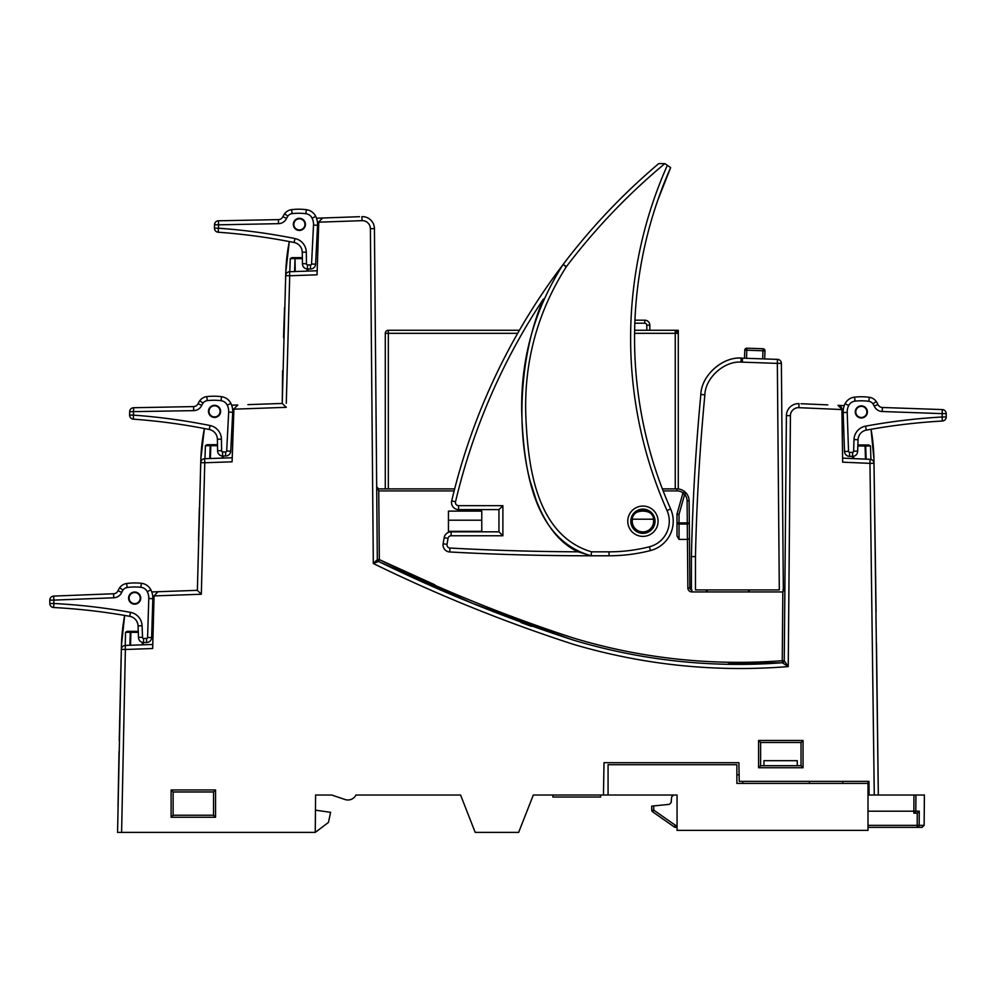 <?xml version="1.0" encoding="UTF-8"?>
<svg xmlns="http://www.w3.org/2000/svg" width="996" height="996" viewBox="0 0 996 996"><rect width="100%" height="100%" fill="white"/><g stroke="black" fill="none" stroke-linecap="round" stroke-linejoin="round"><path stroke-width="1.49" d="M552.88 795.02L552.892 797.037L600.6 797.037L600.613 795.02M679.023 539.409L687.427 539.409L687.29 524.058L679.023 524.058L679.023 522.9L676.994 522.9A2.017 1.158 0 0 0 679.023 524.058L679.023 539.409L676.994 535.885L676.994 514.434A2.017 2.017 0 0 1 677.068 513.886L682.683 493.854L684.638 494.402L686.157 493.07A12.126 12.126 0 0 1 689.12 500.913L689.319 522.888L687.29 522.9L687.103 500.926A10.097 10.097 0 0 0 684.638 494.402L679.023 514.434L679.023 522.9L687.29 522.9L687.29 524.058A2.017 1.158 -0.5 0 0 689.319 522.9L689.879 587.926A2.017 2.017 0 0 0 691.896 589.918A2.017 2.017 0 0 1 689.879 587.926L687.863 587.939L687.427 539.409L689.456 538.749M140.212 598.098A5.553 5.553 0 0 0 134.659 592.545A5.553 5.553 0 0 0 129.107 598.098A5.553 5.553 0 0 0 134.659 603.651A5.553 5.553 0 0 0 140.212 598.098M130.177 594.811L129.343 596.492L130.177 594.811M220.104 411.36A5.553 5.553 0 0 0 214.551 405.808A5.553 5.553 0 0 0 208.986 411.36A5.553 5.553 0 0 0 214.551 416.926A5.553 5.553 0 0 0 220.104 411.36M209.982 408.186L209.247 409.692L209.982 408.186M304.95 224.374A5.553 5.553 0 0 0 299.385 218.809A5.553 5.553 0 0 0 293.832 224.374A5.553 5.553 0 0 0 299.385 229.927A5.553 5.553 0 0 0 304.95 224.374M294.853 221.162L294.081 222.731L294.853 221.162M866.894 411.921A5.553 5.553 0 0 0 861.328 406.356A5.553 5.553 0 0 0 855.776 411.921A5.553 5.553 0 0 0 861.328 417.473A5.553 5.553 0 0 0 866.894 411.921M865.711 408.497L866.669 410.389L865.711 408.497M168.075 591.375L151.766 591.935M359.519 216.705L316.504 218.211M653.588 521.219A10.67 10.67 0 0 0 653.401 519.202C654.534 508.408 631.302 508.408 632.435 519.202A10.67 10.67 0 0 0 642.918 531.901A10.67 10.67 0 0 0 653.588 521.219M654.036 521.219A11.118 11.118 0 0 0 642.918 510.114A11.118 11.118 0 0 0 631.813 521.219A11.118 11.118 0 0 0 642.918 532.337A11.118 11.118 0 0 0 654.036 521.219M460.563 795.02L355.958 795.02L460.563 795.02L475.204 832.395L518.655 832.395L533.308 795.02L677.056 795.02L677.056 830.378L868.002 830.378L868.002 783.404L736.878 783.404L736.878 764.704L608.07 764.704L608.07 795.02M129.853 645.271L130.302 632.323L125.533 632.323L125.235 645.433A4.046 4.046 0 0 0 121.338 649.367L117.565 832.395L121.425 645.57L124.674 615.428A185.592 185.592 0 0 0 121.425 645.57L121.338 649.367L125.372 649.479L125.235 645.433L152.786 644.474L152.687 648.521L125.372 649.479L121.599 832.395L117.565 832.395L315.259 832.395L315.583 795.02L331.743 795.02L315.583 795.02L331.743 795.02L345.027 799.514A8.989 8.989 0 0 0 355.958 795.02M809.412 783.404L809.412 781.374M742.73 781.374L742.73 783.404M739.107 774.813L736.878 774.813M604.024 762.687L738.895 762.687L604.024 762.687L603.464 795.02M868.002 781.374L868.002 783.404M475.515 604.56L471.382 602.841M520.983 622.525L531.428 626.335L520.983 622.537M876.082 611.619L873.953 459.492L871.052 429.276A187.945 187.945 0 0 1 873.953 459.492L878.323 795.02L869.085 795.02L868.96 781.374L739.231 781.374L738.895 762.687M289.799 271.709L290.259 258.611L291.878 257.628L295.663 257.628L291.878 257.628M318.496 230.35L317.039 274.809L289.712 275.755L289.575 271.721L317.176 270.763L318.77 221.909L322.667 218M293.334 224.274A6.063 6.063 0 0 1 299.485 218.311A6.063 6.063 0 0 1 305.448 224.461A6.063 6.063 0 0 1 299.298 230.437A6.063 6.063 0 0 1 293.334 224.274A6.063 6.063 0 0 1 301.614 218.734L299.198 218.821M247.892 404.637L282.242 403.442L285.802 271.858A187.024 187.024 0 0 1 289.301 241.555L285.802 271.858L282.242 403.442L274.659 403.704M293.372 225.084A187.024 187.024 0 0 1 294.081 222.731L293.372 225.084M125.533 632.323L127.139 631.34L130.937 631.34L127.139 631.34M143.287 644.798L143.374 642.52L143.287 644.798M136.888 592.458L134.46 592.545M129.343 596.492A185.592 185.592 0 0 0 128.646 598.845L129.343 596.492M204.964 458.708L205.413 445.685L207.031 444.702L210.828 444.702L207.031 444.702M232.093 461.808L232.23 457.762L232.093 461.808L204.765 462.754L204.628 458.72L232.23 457.762L233.911 408.895L237.807 404.999L231.657 405.21M216.779 405.733L214.352 405.808M209.247 409.692A183.862 183.862 0 0 0 208.525 412.045L209.247 409.692M200.856 458.857L204.392 428.529A183.862 183.862 0 0 0 200.856 458.857L197.37 590.342L194.843 590.441M868.848 444.988L865.051 444.988L868.848 444.988L870.467 445.984L870.94 459.442M866.669 410.389A187.945 187.945 0 0 1 867.342 412.755L866.669 410.389M861.577 406.368L859.162 406.256M844.272 405.609L838.022 405.335A4.046 4.046 0 0 1 841.894 409.319L842.604 458.123L870.143 459.33L869.969 463.364L842.666 462.169L842.604 458.123L842.666 462.169M481.778 520.211L481.778 511.122L448.437 511.122L448.437 531.329L481.778 531.329L481.778 520.211L448.437 520.211M434.953 584.851L379.339 559.615C442.373 590.292 506.976 616.4 573.148 637.938C640.752 658.368 710.447 665.963 782.234 660.734L782.296 662.751L728.263 663.846M653.401 519.202L632.435 519.202M454.151 490.916L378.741 490.916L376.687 486.895L378.704 488.899L454.662 488.899M827.801 404.886L801.045 403.729M878.323 795.02L876.692 659.053M873.953 459.492L875.708 583.544M876.492 643.665L878.024 769.236M285.678 275.631A4.046 4.046 0 0 1 289.575 271.721A4.046 4.046 0 0 0 285.678 275.631L289.712 275.755L286.288 403.305M317.176 270.763L317.089 273.439M841.894 409.555L798.867 407.675A8.08 8.08 0 0 0 790.426 415.681L786.392 415.643L784.25 660.746L788.234 666.598C715.116 672.412 643.528 664.992 573.472 644.362C504.96 622.176 438.24 595.222 373.313 563.512L374.919 564.259M157.953 591.724L197.37 590.342L200.731 462.63A4.046 4.046 0 0 1 204.628 458.72A4.046 4.046 0 0 0 200.731 462.63L204.765 462.754L201.316 594.251L197.37 590.342L201.316 594.251L154.056 595.907L157.953 591.724M118.014 806.586L119.034 751.333M119.246 740.563L121.089 658.866M198.528 540.38L199.374 507.574M282.242 403.442L286.288 407.339L282.242 403.442L282.603 370.749M152.687 648.521L154.056 595.907M784.885 587.926L782.868 589.918L784.885 587.926L782.844 591.948L691.896 591.948A4.046 4.046 0 0 1 687.863 587.939M173.13 791.982L173.13 815.226L213.542 815.226L213.542 791.982L173.13 791.982L171.113 789.965L215.559 789.965L215.559 817.243L171.113 817.243L173.13 815.226M760.62 765.712L758.603 767.742L758.603 740.464L760.62 742.481L760.62 765.712L801.033 765.712L801.033 742.481L760.62 742.481L801.033 742.481L803.05 740.464L803.05 767.742L801.033 765.712M472.39 603.265L378.505 561.445L373.313 563.512L377.322 559.628L374.434 228.644L377.322 559.628L373.313 563.512L378.505 561.445C441.938 592.359 507.163 618.665 574.194 640.366C642.345 660.597 711.717 668.055 782.296 662.751L788.234 666.598L790.426 415.681M572.277 639.793L472.702 603.389M434.916 587.042L382.178 563.138M284.57 307.552L283.511 337.644M285.802 271.858L285.553 279.067M284.52 308.984L283.872 327.099M841.894 409.319L838.022 405.335M786.392 415.643A12.126 12.126 0 0 1 799.041 403.641A12.126 12.126 0 0 0 786.392 415.643M361.884 216.63A12.126 12.126 0 0 1 374.434 228.644A12.126 12.126 0 0 0 361.884 216.63L362.034 220.664L318.757 222.183M874.002 463.302A4.046 4.046 0 0 0 870.143 459.33A4.046 4.046 0 0 1 874.002 463.302L869.969 463.364L874.276 795.02L915.922 795.02L915.81 811.205L913.855 811.205L913.967 795.02M377.322 559.628A2.017 2.017 0 0 0 378.505 561.445L379.339 559.615L377.322 559.628M784.25 660.746A2.017 2.017 0 0 1 782.296 662.751A2.017 2.017 0 0 0 784.25 660.746L782.234 660.734L782.831 591.948M682.683 493.854A2.017 2.017 0 0 1 686.157 493.07A12.126 12.126 0 0 1 689.12 500.913L687.103 500.926M676.994 488.899A12.126 12.126 0 0 1 686.157 493.07A12.126 12.126 0 0 0 676.994 488.899L676.994 490.916L663.149 490.916M852.713 458.571L852.626 456.367M857.867 444.988L865.051 444.988L865.051 445.996L857.83 445.996M223.253 455.969L223.179 458.073M217.501 445.71L210.828 445.71L210.828 444.702L217.489 444.702M138.307 632.348L130.937 632.348L130.937 631.34L138.27 631.34M308.1 268.97L308.025 271.074M302.373 258.636L295.663 258.636L295.663 257.628L302.348 257.628M213.542 815.226L215.559 817.243M213.542 791.982L215.559 789.965M763.944 765.712L763.944 760.67L797.286 760.67L797.286 765.712M345.027 799.514L331.743 795.02M842.74 781.374L842.74 783.404M315.259 832.395L328.468 822.422L330.585 812.325L315.446 810.171M917.266 813.159L913.855 813.197A2.017 1.955 -90 0 0 915.81 811.205L919.258 811.205L917.266 813.159L917.179 825.348L919.159 825.348A2.017 1.98 90 0 1 917.179 827.34L868.002 827.34M916.88 813.197L913.855 813.197L913.855 811.205L868.002 811.205M869.085 795.02L868.002 795.02M677.056 795.02L673.67 795.02L671.653 796.862L671.155 802.527L669.349 804.357L653.725 805.913L653.762 810.134L675.487 825.348L674.317 826.979L652.604 811.765L653.762 810.134L651.745 810.134L651.708 806.125L653.725 805.913M919.258 811.205L919.159 825.348L924.126 825.348L924.388 795.02L915.922 795.02M677.056 827.34L675.487 827.34A2.017 2.017 0 0 1 674.317 826.979A2.017 2.017 0 0 0 675.487 827.34A2.017 2.017 0 0 1 674.317 826.979M924.126 825.348L922.109 827.34L917.179 827.34L917.179 825.348L868.002 825.348M896.039 827.34L894.271 827.34M652.604 811.765A2.017 2.017 0 0 1 651.745 810.134A2.017 2.017 0 0 0 652.604 811.765A2.017 2.017 0 0 1 651.745 810.134M857.656 451.138A5.055 5.055 0 0 1 852.601 456.367L849.563 456.367A5.055 5.055 0 0 1 844.521 451.499L843.164 412.556A18.189 18.189 0 0 1 845.106 403.704A12.126 12.126 0 0 1 854.593 397.13A60.619 60.619 0 0 1 869.334 397.304A10.097 10.097 0 0 1 876.293 401.575A18.189 18.189 0 0 1 877.937 404.5A5.055 5.055 0 0 0 882.369 407.489L942.303 409.58L942.154 413.626L882.232 411.522A9.088 9.088 0 0 1 874.251 406.144A14.143 14.143 0 0 0 872.969 403.866A6.063 6.063 0 0 0 868.786 401.313A56.573 56.573 0 0 0 855.041 401.139A8.08 8.08 0 0 0 848.717 405.521A14.143 14.143 0 0 0 847.198 412.406L848.555 451.35A1.008 1.008 0 0 0 849.563 452.333L852.601 452.333A1.008 1.008 0 0 0 853.609 451.2L854.008 439.572A14.143 14.143 0 0 1 865.586 426.151A610.224 610.224 0 0 1 942.154 417L942.154 413.626L946.2 413.626L946.2 417L942.154 417L942.39 421.034A4.046 4.046 0 0 0 946.2 417A4.046 4.046 0 0 1 942.39 421.034A606.178 606.178 0 0 0 870.853 429.313A606.178 606.178 0 0 0 866.308 430.123A10.097 10.097 0 0 0 858.054 439.709L857.656 451.138L853.609 451.2M855.278 411.921A6.063 6.063 0 0 0 861.328 417.984A6.063 6.063 0 0 0 867.392 411.921A6.063 6.063 0 0 0 861.328 405.858A6.063 6.063 0 0 0 855.278 411.921M946.2 413.626A4.046 4.046 0 0 0 942.303 409.58A4.046 4.046 0 0 1 946.2 413.626M307.44 268.957A5.055 5.055 0 0 1 302.473 263.654L306.519 263.766A1.008 1.008 0 0 0 307.503 264.911L310.528 264.961A1.008 1.008 0 0 0 311.561 264.002L313.516 225.084A14.143 14.143 0 0 0 312.109 218.174A8.08 8.08 0 0 0 305.847 213.692A56.573 56.573 0 0 0 292.102 213.654A6.063 6.063 0 0 0 287.881 216.144A14.143 14.143 0 0 0 286.562 218.398A9.088 9.088 0 0 1 278.494 223.664L218.547 224.822L218.473 220.788L278.419 219.618A5.055 5.055 0 0 0 282.901 216.692A18.189 18.189 0 0 1 284.595 213.791A10.097 10.097 0 0 1 291.629 209.633A60.619 60.619 0 0 1 306.357 209.683A12.126 12.126 0 0 1 315.744 216.406A18.189 18.189 0 0 1 317.55 225.283L315.595 264.201A5.055 5.055 0 0 1 310.466 268.995L307.44 268.957L307.503 264.911M302.473 263.654L302.249 252.212A10.097 10.097 0 0 0 294.131 242.501A606.178 606.178 0 0 0 289.599 241.617A606.178 606.178 0 0 0 218.211 232.23A4.046 4.046 0 0 1 214.451 228.146L214.514 224.76A4.046 4.046 0 0 1 218.473 220.788A4.046 4.046 0 0 0 214.514 224.76A4.046 4.046 0 0 1 218.473 220.788M289.599 241.617A606.178 606.178 0 0 0 218.211 232.23L218.498 228.209A610.224 610.224 0 0 1 294.928 238.542A14.143 14.143 0 0 1 306.282 252.137L306.519 263.766M214.451 228.146A4.046 4.046 0 0 0 218.211 232.23A4.046 4.046 0 0 1 214.451 228.146L218.498 228.209L218.547 224.822L214.514 224.76M222.569 455.956A5.055 5.055 0 0 1 217.601 450.64L221.647 450.765A1.008 1.008 0 0 0 222.631 451.91L225.656 451.96A1.008 1.008 0 0 0 226.69 451.001L228.669 412.083A14.143 14.143 0 0 0 227.262 405.173A8.08 8.08 0 0 0 221.012 400.691A56.573 56.573 0 0 0 207.268 400.641A6.063 6.063 0 0 0 203.047 403.131A14.143 14.143 0 0 0 201.727 405.384A9.088 9.088 0 0 1 193.66 410.638A9.088 9.088 0 0 0 201.727 405.384L198.067 403.679A18.189 18.189 0 0 1 199.76 400.778A10.097 10.097 0 0 1 206.794 396.62A60.619 60.619 0 0 1 221.523 396.682A12.126 12.126 0 0 1 230.898 403.405A18.189 18.189 0 0 1 232.715 412.294L230.723 451.213A5.055 5.055 0 0 1 225.594 456.006L222.569 455.956L222.631 451.91M220.614 411.46A6.063 6.063 0 0 1 214.451 417.424A6.063 6.063 0 0 1 208.488 411.273A6.063 6.063 0 0 1 214.65 405.31A6.063 6.063 0 0 1 220.614 411.46M198.067 403.679A5.055 5.055 0 0 1 193.585 406.592L193.66 410.638L129.667 411.697L129.617 415.071L129.667 411.697A4.046 4.046 0 0 1 133.626 407.725L193.585 406.592A5.055 5.055 0 0 0 198.067 403.679A18.189 18.189 0 0 1 199.76 400.778A10.097 10.097 0 0 1 206.794 396.62A60.619 60.619 0 0 1 221.523 396.682A12.126 12.126 0 0 1 230.898 403.405A18.189 18.189 0 0 1 232.728 411.659M217.601 450.64L217.389 439.211A10.097 10.097 0 0 0 209.272 429.488A606.178 606.178 0 0 0 204.74 428.604A606.178 606.178 0 0 0 133.364 419.167L133.626 407.725M204.74 428.604A606.178 606.178 0 0 0 133.364 419.167A4.046 4.046 0 0 1 129.617 415.071L133.651 415.145A610.224 610.224 0 0 1 210.069 425.529A14.143 14.143 0 0 1 221.423 439.136L221.647 450.765M143.561 642.52A5.055 5.055 0 0 1 138.494 637.303L142.54 637.353A1.008 1.008 0 0 0 143.549 638.473L146.586 638.461A1.008 1.008 0 0 0 147.582 637.49L148.79 598.534A14.143 14.143 0 0 0 147.246 591.661A8.08 8.08 0 0 0 140.909 587.304A56.573 56.573 0 0 0 127.164 587.515A6.063 6.063 0 0 0 122.994 590.093A14.143 14.143 0 0 0 121.724 592.383A9.088 9.088 0 0 1 113.756 597.787L53.846 600.115L53.684 596.081L113.606 593.753A5.055 5.055 0 0 0 118.026 590.74A18.189 18.189 0 0 1 119.669 587.802A10.097 10.097 0 0 1 126.604 583.519A60.619 60.619 0 0 1 141.332 583.283A12.126 12.126 0 0 1 150.844 589.819A18.189 18.189 0 0 1 152.836 598.658L151.629 637.614A5.055 5.055 0 0 1 146.599 642.507L143.561 642.52L143.549 638.473M140.722 598.073A6.063 6.063 0 0 1 134.684 604.161A6.063 6.063 0 0 1 128.596 598.123A6.063 6.063 0 0 1 134.634 592.035A6.063 6.063 0 0 1 140.722 598.073M138.494 637.303L138.058 625.874A10.097 10.097 0 0 0 129.754 616.325A606.178 606.178 0 0 0 125.21 615.528A606.178 606.178 0 0 0 53.647 607.523A4.046 4.046 0 0 1 49.812 603.501L49.8 600.127A4.046 4.046 0 0 1 53.684 596.081A4.046 4.046 0 0 0 49.8 600.127A4.046 4.046 0 0 1 53.684 596.081M125.21 615.528A606.178 606.178 0 0 0 53.647 607.523L53.859 603.489A610.224 610.224 0 0 1 130.464 612.353A14.143 14.143 0 0 1 142.092 625.725L142.54 637.353M49.812 603.501A4.046 4.046 0 0 0 53.647 607.523A4.046 4.046 0 0 1 49.812 603.501L53.859 603.489L53.846 600.115L49.8 600.127M678.276 488.899L678.276 330.274L675.251 330.274A3.025 3.025 0 0 1 678.276 333.311L678.276 488.899L675.251 488.899L675.251 333.311L634.589 333.311M678.276 340.383L678.276 333.311L675.251 330.274L675.251 333.311L678.276 333.311M662.365 488.899L675.251 488.899M388.328 488.899L385.29 488.899L385.29 333.311L388.328 333.311L388.328 488.899M517.671 333.311L388.328 333.311L388.328 330.274A3.025 3.025 0 0 0 385.29 333.311A3.025 3.025 0 0 1 388.328 330.274L519.414 330.274M634.639 330.274L675.251 330.274M655.044 521.219A12.126 12.126 0 0 0 642.918 509.105A12.126 12.126 0 0 0 630.792 521.219A12.126 12.126 0 0 0 642.918 533.346A12.126 12.126 0 0 0 655.044 521.219A12.126 12.126 0 0 1 642.918 533.346A12.126 12.126 0 0 1 630.792 521.219M667.345 165.324L665.515 164.054A2.527 2.527 0 0 0 664.755 163.693A628.028 628.028 0 0 0 566.351 266.704C537.081 312.694 523.597 363.067 525.9 417.81C528.141 466.688 536.197 535.275 591.5 551.834L609.054 551.834L609.054 555.78A167.54 167.54 0 0 0 650.4 550.589L649.429 546.779A26.369 26.369 0 0 0 667.034 510.55A425.666 425.666 0 0 1 667.345 165.324L670.632 167.614A421.719 421.719 0 0 0 670.632 508.956A30.303 30.303 0 0 1 650.4 550.589A167.54 167.54 0 0 1 609.054 555.78L588.848 555.78A2544.705 2544.705 0 0 1 449.719 551.971A7.072 7.072 0 0 1 443.133 543.766A631.974 631.974 0 0 1 444.154 537.691A7.072 7.072 0 0 1 451.126 531.827L498.946 531.827L498.946 509.603L458.583 509.603A7.072 7.072 0 0 1 451.698 500.901A631.974 631.974 0 0 1 563.213 264.326L563.213 264.326A631.974 631.974 0 0 1 658.742 163.605L664.071 163.605L658.742 163.605A631.974 631.974 0 0 0 563.213 264.326L565.628 266.642M670.632 167.614L657.858 200.059L670.632 167.614A421.719 421.719 0 0 0 670.632 508.956A30.303 30.303 0 0 1 673.234 521.219M634.95 320.177L644.773 320.177A5.055 5.055 0 0 1 649.828 325.219L649.828 330.274M502.893 505.669L502.893 535.773L451.126 535.773A3.137 3.137 0 0 0 448.038 538.363A628.028 628.028 0 0 0 447.017 544.401A3.137 3.137 0 0 0 449.931 548.037A2540.771 2540.771 0 0 0 578.153 551.821L591.163 555.78C533.682 539.695 524.344 469.564 521.991 419.391C519.364 363.303 533.109 311.624 563.213 264.326A631.974 631.974 0 0 0 451.698 500.901L455.533 501.81A3.137 3.137 0 0 0 458.583 505.669L502.893 505.669L498.946 509.603M578.153 551.821C517.472 524.543 505.881 386.174 543.43 298.999A628.028 628.028 0 0 0 455.533 501.81M530.021 480.632L536.06 499.743M502.893 535.773L498.946 531.827M664.755 163.693L664.071 163.605M591.5 551.834L591.163 555.78M741.061 358.124L741.061 362.133C724.179 360.851 705.305 377.92 704.869 394.839C699.765 448.648 696.627 502.569 695.457 556.615L695.457 589.918L779.308 589.918L777.341 363.378L742.331 362.146L742.468 358.149C723.357 355.933 701.246 375.218 700.848 394.466C695.731 448.387 692.581 502.432 691.411 556.59C692.581 502.42 695.731 448.374 700.848 394.466C701.321 375.666 722.299 356.705 741.061 358.124L777.478 359.369A4.046 4.046 0 0 1 781.374 363.378L783.354 589.869M691.411 556.59L691.411 589.869L691.411 556.59L695.457 556.615M777.341 363.378L777.478 359.369A4.046 4.046 0 0 1 781.374 363.378L777.341 363.378M763.023 348.749A2.017 2.017 0 0 1 764.978 350.841L764.691 358.921L764.978 350.841L746.801 350.206L746.875 348.189L763.023 348.749L762.675 358.846M744.498 358.211L744.784 350.144A2.017 2.017 0 0 1 746.875 348.189A2.017 2.017 0 0 0 746.801 348.189A2.017 2.017 0 0 1 746.875 348.189M683.169 493.008A10.097 10.097 0 0 0 676.994 490.916M378.741 490.916L379.339 559.615M758.603 767.742L803.05 767.742L803.05 740.464L758.603 740.464M359.494 220.751L362.034 220.664A8.08 8.08 0 0 1 370.388 228.669L374.434 228.644M171.113 817.243L171.113 789.965M373.313 563.512L370.388 228.669M286.288 407.339L233.898 409.169M798.867 407.675L799.041 403.641M691.896 591.948L691.896 589.918M676.994 514.434L679.023 514.434L677.068 513.886A2.017 2.017 0 0 0 676.994 514.434M865.512 459.119L865.051 445.996L865.686 445.984L866.147 459.156M853.634 456.268L853.721 458.608M209.745 458.546L210.193 445.685L210.828 445.71L210.38 458.521M222.17 458.11L222.245 455.944M130.937 631.34A1.008 0.635 90 0 0 130.302 632.323L130.937 632.348L130.488 645.246M142.279 644.835L142.366 642.383M294.592 271.547L295.04 258.611L295.214 271.522M307.005 271.111L307.079 268.932M210.828 444.702A1.008 0.635 90 0 0 210.193 445.685L205.413 445.685M295.663 257.628A1.008 0.635 90 0 0 295.04 258.611L290.259 258.611M870.467 445.984L865.686 445.984A1.008 0.635 -90 0 0 865.051 444.988M675.487 827.34L675.487 825.348L677.056 825.348M919.196 821.302L919.233 815.238M915.81 811.205L915.834 807.158M852.601 452.333L852.601 456.367M847.198 412.406L843.164 412.556A18.189 18.189 0 0 1 845.106 403.704A12.126 12.126 0 0 1 854.593 397.13A60.619 60.619 0 0 1 869.334 397.304A10.097 10.097 0 0 1 876.293 401.575A18.189 18.189 0 0 1 877.937 404.5A5.055 5.055 0 0 0 882.369 407.489L882.232 411.522M942.39 421.034A606.178 606.178 0 0 0 870.853 429.313M849.563 452.333L849.563 456.367A5.055 5.055 0 0 1 844.521 451.499L848.555 451.35M872.969 403.866L876.293 401.575M877.937 404.5L874.251 406.144M868.786 401.313L869.334 397.304M855.041 401.139L854.593 397.13M848.717 405.521L845.106 403.704M866.308 430.123L865.586 426.151M858.054 439.709L854.008 439.572M317.55 225.283L313.516 225.084M278.494 223.664L278.419 219.618A5.055 5.055 0 0 0 282.901 216.692A18.189 18.189 0 0 1 284.595 213.791A10.097 10.097 0 0 1 291.629 209.633A60.619 60.619 0 0 1 306.357 209.683A12.126 12.126 0 0 1 315.744 216.406A18.189 18.189 0 0 1 317.575 224.648M311.561 264.002L315.595 264.201A5.055 5.055 0 0 1 310.466 268.995L310.528 264.961M305.847 213.692L306.357 209.683M315.744 216.406L312.109 218.174M292.102 213.654L291.629 209.633M287.881 216.144L284.595 213.791M286.562 218.398L282.901 216.692M302.249 252.212L306.282 252.137M294.131 242.501L294.928 238.542M232.715 412.294L228.669 412.083M226.69 451.001L230.723 451.213A5.055 5.055 0 0 1 225.594 456.006L225.656 451.96M221.012 400.691L221.523 396.682M230.898 403.405L227.262 405.173M207.268 400.641L206.794 396.62M203.047 403.131L199.76 400.778M217.389 439.211L221.423 439.136M209.272 429.488L210.069 425.529M152.836 598.658L148.79 598.534M113.756 597.787L113.606 593.753A5.055 5.055 0 0 0 118.026 590.74A18.189 18.189 0 0 1 119.669 587.802A10.097 10.097 0 0 1 126.604 583.519A60.619 60.619 0 0 1 141.332 583.283A12.126 12.126 0 0 1 150.844 589.819A18.189 18.189 0 0 1 152.849 598.023M147.582 637.49L151.629 637.614A5.055 5.055 0 0 1 146.599 642.507L146.586 638.461M140.909 587.304L141.332 583.283M150.844 589.819L147.246 591.661M127.164 587.515L126.604 583.519M122.994 590.093L119.669 587.802M121.724 592.383L118.026 590.74M138.058 625.874L142.092 625.725M129.754 616.325L130.464 612.353M627.766 521.219A15.152 15.152 0 0 1 642.918 506.068A15.152 15.152 0 0 1 658.07 521.219A15.152 15.152 0 0 1 642.918 536.383A15.152 15.152 0 0 1 627.766 521.219M447.017 544.401L443.133 543.766A631.974 631.974 0 0 1 444.154 537.691A7.072 7.072 0 0 1 451.126 531.827L451.126 535.773M458.583 505.669L458.583 509.603A7.072 7.072 0 0 1 451.512 502.532M588.848 555.332L588.848 555.78A2544.705 2544.705 0 0 1 449.719 551.971A7.072 7.072 0 0 1 443.033 544.912M609.054 551.834A163.593 163.593 0 0 0 649.429 546.779M646.802 330.274L646.802 325.219A2.017 2.017 0 0 0 644.773 323.202L634.826 323.202M448.038 538.363L444.154 537.691M449.931 548.037L449.719 551.971M566.351 266.704L563.213 264.326M670.632 508.956L667.034 510.55M644.773 323.202L644.773 320.177A5.055 5.055 0 0 1 649.828 325.219L646.802 325.219M742.331 362.146L741.061 362.133M700.848 394.466L704.869 394.839M744.784 350.144L746.801 350.206L746.514 358.286M748.444 591.026L750.237 589.918M707.135 591.026L705.33 589.918M784.885 587.989L784.724 588.686M376.849 487.654L376.687 486.957L376.849 487.654"/></g></svg>
